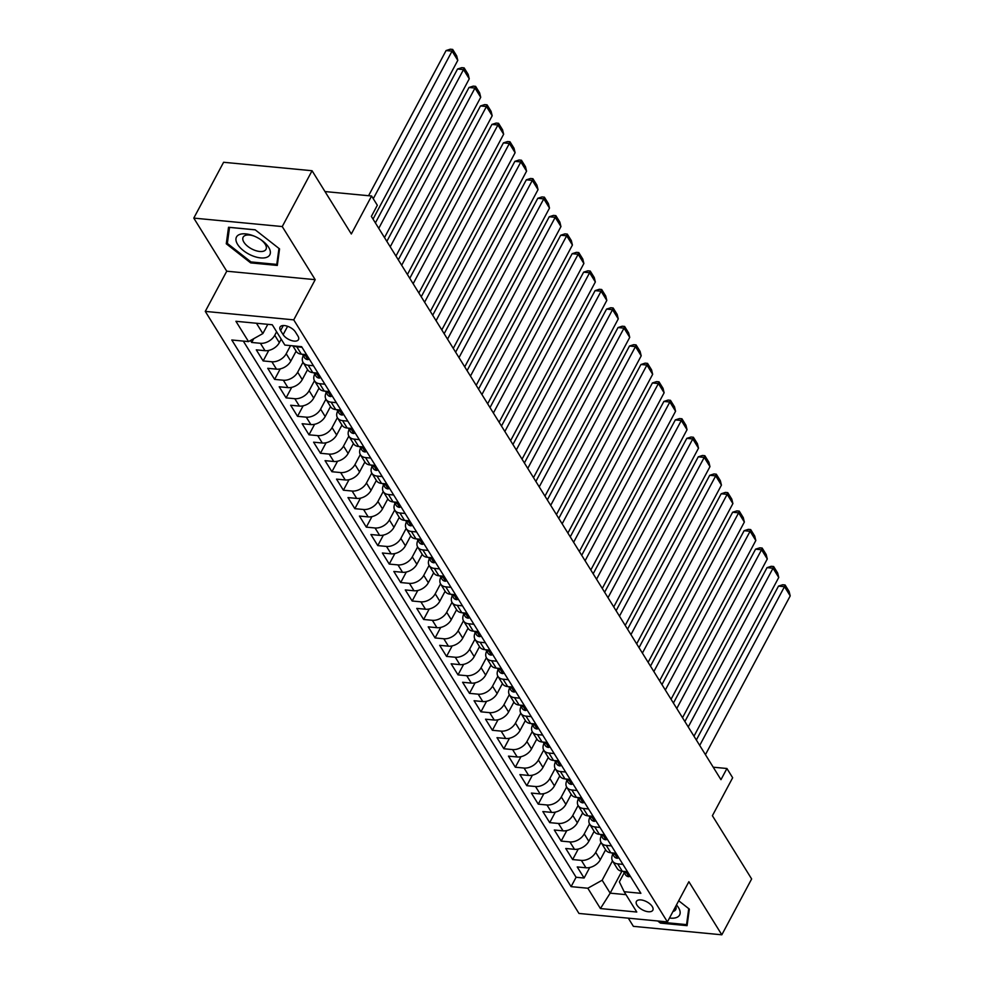 <?xml version="1.0" encoding="UTF-8"?>
<svg xmlns="http://www.w3.org/2000/svg" width="984" height="984" viewBox="0 0 984 984"><rect width="100%" height="100%" fill="white"/><g stroke="black" fill="none" stroke-linecap="round" stroke-linejoin="round"><path stroke-width="1.48" d="M652.269 906.559A9.299 4.576 -151.9 0 0 643.807 900.532A9.299 4.576 -151.9 0 0 636.402 901.455A9.299 4.576 -151.9 0 0 636.968 905.096A9.299 4.576 -151.9 0 0 645.418 911.122A9.299 4.576 -151.9 0 0 652.822 910.212A9.299 4.576 -151.9 0 0 652.269 906.559M628.309 918.17L633.376 926.338L721.826 934.8L751.641 878.958L712.391 815.711L732.662 777.741L726.93 768.504L713.216 767.2M205.275 311.399L578.961 913.447L667.41 921.91L293.736 319.862L205.275 311.399L226.75 271.203L315.2 279.665L282.248 226.566L193.787 218.104L226.75 271.203M193.787 218.104L223.602 162.274L312.063 170.736L351.325 233.983L371.595 196.013L324.991 191.56M282.248 226.566L312.063 170.736M250.477 340.513L251.695 342.457L253.7 338.705M281.203 339.173L279.333 342.666A11.623 7.724 148.2 0 1 265.003 350.685L256.283 349.849L263.159 360.931L268.767 350.415M296.123 351.177L290.797 361.128A11.623 7.724 -31.8 0 1 276.467 369.148L267.746 368.311L274.622 379.393L280.231 368.877M307.574 369.64L302.26 379.603A11.623 7.724 -31.8 0 1 287.931 387.622L279.198 386.786L286.086 397.868L291.695 387.352M319.037 388.114L313.724 398.065A11.623 7.724 -31.8 0 1 299.394 406.084L290.661 405.248L297.537 416.33L303.158 405.814M330.501 406.577L325.187 416.539A11.623 7.724 -31.8 0 1 310.858 424.559L302.125 423.723L309.001 434.805L314.622 424.288M341.965 425.039L336.651 435.002A11.623 7.724 -31.8 0 1 322.322 443.021L313.588 442.185L320.464 453.267L326.085 442.751M353.428 443.513L348.115 453.476A11.623 7.724 -31.8 0 1 333.773 461.484L325.052 460.66L331.928 471.73L337.549 461.213M364.892 461.976L359.578 471.939A11.623 7.724 -31.8 0 1 345.236 479.958L336.516 479.122L343.391 490.204L349.012 479.688M376.355 480.45L371.042 490.401A11.623 7.724 -31.8 0 1 356.7 498.421L347.979 497.584L354.855 508.666L360.476 498.15M387.819 498.913L382.493 508.876A11.623 7.724 -31.8 0 1 368.164 516.895L359.443 516.059L366.319 527.141L371.927 516.625M399.283 517.387L393.957 527.338A11.623 7.724 -31.8 0 1 379.627 535.357L370.906 534.521L377.782 545.603L383.391 535.087M410.746 535.849L405.42 545.812A11.623 7.724 -31.8 0 1 391.091 553.832L382.37 552.996L389.246 564.078L394.855 553.562M422.21 554.312L416.884 564.275A11.623 7.724 -31.8 0 1 402.554 572.294L393.821 571.458L400.709 582.54L406.318 572.024M433.661 572.786L428.347 582.749A11.623 7.724 -31.8 0 1 414.018 590.757L405.285 589.933L412.173 601.003L417.782 590.486M445.125 591.249L439.811 601.212A11.623 7.724 -31.8 0 1 425.482 609.231L416.749 608.395L423.624 619.477L429.245 608.961M456.588 609.723L451.275 619.674A11.623 7.724 -31.8 0 1 436.945 627.694L428.212 626.857L435.088 637.939L440.709 627.423M468.052 628.186L462.738 638.149A11.623 7.724 -31.8 0 1 448.409 646.168L439.676 645.332L446.552 656.414L452.173 645.898M479.516 646.66L474.202 656.611A11.623 7.724 -31.8 0 1 459.86 664.63L451.139 663.794L458.015 674.876L463.636 664.36M490.979 665.122L485.666 675.086A11.623 7.724 -31.8 0 1 471.324 683.105L462.603 682.269L469.479 693.351L475.1 682.834M502.443 683.585L497.129 693.548A11.623 7.724 -31.8 0 1 482.787 701.567L474.067 700.731L480.942 711.813L486.563 701.297M513.906 702.059L508.58 712.022A11.623 7.724 -31.8 0 1 494.251 720.042L485.53 719.206L492.406 730.288L498.015 719.759M525.37 720.522L520.044 730.485A11.623 7.724 -31.8 0 1 505.714 738.504L496.994 737.668L503.869 748.75L509.478 738.234M536.833 738.996L531.508 748.947A11.623 7.724 -31.8 0 1 517.178 756.967L508.457 756.143L515.333 767.212L520.942 756.696M548.285 757.459L542.971 767.422A11.623 7.724 -31.8 0 1 528.642 775.441L519.909 774.605L526.797 785.687L532.406 775.171M559.748 775.933L554.435 785.884A11.623 7.724 -31.8 0 1 540.105 793.904L531.372 793.067L538.26 804.149L543.869 793.633M571.212 794.395L565.898 804.359A11.623 7.724 -31.8 0 1 551.569 812.378L542.836 811.542L549.712 822.624L555.333 812.107M582.676 812.858L577.362 822.821A11.623 7.724 -31.8 0 1 563.033 830.84L554.299 830.004L561.175 841.086L566.796 830.57M594.139 831.332L588.826 841.295A11.623 7.724 -31.8 0 1 574.496 849.315L565.763 848.479L572.639 859.561L578.26 849.044M371.595 196.013L377.327 205.25L371.362 216.418L720.964 779.672L726.93 768.504M280.6 330.599L283.134 334.658A9.016 4.428 -151.9 0 0 291.325 340.501A9.016 4.428 -151.9 0 0 298.484 339.615A9.016 4.428 -151.9 0 0 297.955 336.073L295.434 332.014A9.016 4.428 -151.9 0 0 287.23 326.171A9.016 4.428 -151.9 0 0 280.071 327.057A9.016 4.428 -151.9 0 0 280.6 330.599L283.306 325.544M624.237 872.746L619.366 881.861L624.163 891.713L640.891 893.312L301.608 346.675L284.868 345.077L272.26 324.757L235.926 321.288L248.534 341.596L231.793 339.997L571.089 886.633L587.817 888.232L602.159 880.225L610.178 893.152L625.984 894.653M624.163 891.713L636.771 912.033L600.424 908.552L587.817 888.232M601.015 842.402L595.701 852.365A11.623 7.724 148.2 0 1 581.372 860.385L572.639 859.561M605.603 849.795L600.289 859.758L595.701 852.365M589.564 823.94L584.238 833.903A11.623 7.724 148.2 0 1 569.908 841.923L561.175 841.086M578.1 805.466L572.774 815.441A11.623 7.724 148.2 0 1 558.445 823.46L549.712 822.624M566.636 787.003L561.311 796.966A11.623 7.724 148.2 0 1 546.981 804.986L538.26 804.149M555.173 768.541L549.847 778.504A11.623 7.724 148.2 0 1 535.517 786.524L526.797 785.687M543.709 750.066L538.383 760.029A11.623 7.724 148.2 0 1 524.054 768.049L515.333 767.212M532.246 731.604L526.92 741.567A11.623 7.724 148.2 0 1 512.59 749.587L503.869 748.75M520.782 713.129L515.468 723.092A11.623 7.724 148.2 0 1 501.127 731.112L492.406 730.288M509.318 694.667L504.005 704.63A11.623 7.724 148.2 0 1 489.663 712.65L480.942 711.813M497.855 676.192L492.541 686.168A11.623 7.724 148.2 0 1 478.199 694.187L469.479 693.351M486.391 657.73L481.078 667.693A11.623 7.724 148.2 0 1 466.748 675.713L458.015 674.876M474.928 639.268L469.614 649.231A11.623 7.724 148.2 0 1 455.284 657.25L446.552 656.414M463.476 620.793L458.15 630.756A11.623 7.724 148.2 0 1 443.821 638.776L435.088 637.939M452.013 602.331L446.687 612.294A11.623 7.724 148.2 0 1 432.357 620.314L423.624 619.477M440.549 583.856L435.223 593.819A11.623 7.724 148.2 0 1 420.894 601.839L412.173 601.003M429.086 565.394L423.76 575.357A11.623 7.724 148.2 0 1 409.43 583.377L400.709 582.54M417.622 546.919L412.296 556.895A11.623 7.724 148.2 0 1 397.966 564.902L389.246 564.078M406.158 528.457L400.845 538.42A11.623 7.724 148.2 0 1 386.503 546.44L377.782 545.603M394.695 509.995L389.381 519.958A11.623 7.724 148.2 0 1 375.039 527.977L366.319 527.141M383.231 491.52L377.918 501.483A11.623 7.724 148.2 0 1 363.576 509.503L354.855 508.666M371.767 473.058L366.454 483.021A11.623 7.724 148.2 0 1 352.124 491.041L343.391 490.204M360.304 454.583L354.99 464.546A11.623 7.724 148.2 0 1 340.661 472.566L331.928 471.73M348.853 436.121L343.527 446.084A11.623 7.724 148.2 0 1 329.197 454.104L320.464 453.267M337.389 417.647L332.063 427.622A11.623 7.724 148.2 0 1 317.734 435.629L309.001 434.805M325.925 399.184L320.599 409.147A11.623 7.724 148.2 0 1 306.27 417.167L297.537 416.33M314.462 380.722L309.136 390.685A11.623 7.724 148.2 0 1 294.806 398.704L286.086 397.868M302.998 362.247L297.672 372.21A11.623 7.724 148.2 0 1 283.343 380.23L274.622 379.393M290.551 345.618L286.209 353.748A11.623 7.724 148.2 0 1 271.879 361.768L263.159 360.931M276.615 331.78L274.757 335.273A11.623 7.724 148.2 0 1 260.416 343.293L251.695 342.457M243.319 341.104L576.095 877.261L584.102 878.023L589.723 867.507M600.289 859.758A11.623 7.724 -31.8 0 1 585.947 867.777L577.227 866.941L584.102 878.023M306.565 354.658L301.338 354.166A11.623 7.724 148.2 0 1 296.233 351.362L292.802 345.827M301.977 347.278L296.762 346.774A11.623 7.724 148.2 0 1 293.786 345.925M313.441 365.74L308.213 365.236A11.623 7.724 148.2 0 1 303.109 362.444A11.623 7.724 148.2 0 1 303.281 355.667M303.109 362.444L307.697 369.824A11.623 7.724 -31.8 0 0 312.801 372.628L318.029 373.133M324.904 384.203L319.677 383.711A11.623 7.724 148.2 0 1 314.572 380.906A11.623 7.724 148.2 0 1 314.745 374.129M314.572 380.906L319.16 388.299A11.623 7.724 -31.8 0 0 324.265 391.091L329.48 391.595M336.368 402.677L331.141 402.173A11.623 7.724 148.2 0 1 326.036 399.369A11.623 7.724 148.2 0 1 326.208 392.591M326.036 399.369L330.624 406.761A11.623 7.724 -31.8 0 0 335.728 409.565L340.944 410.057M347.832 421.14L342.604 420.648A11.623 7.724 148.2 0 1 337.5 417.843A11.623 7.724 148.2 0 1 337.672 411.066M337.5 417.843L342.088 425.223A11.623 7.724 -31.8 0 0 347.192 428.028L352.407 428.532M359.283 439.614L354.068 439.11A11.623 7.724 148.2 0 1 348.963 436.306A11.623 7.724 148.2 0 1 349.136 429.528M348.963 436.306L353.539 443.698A11.623 7.724 -31.8 0 0 358.656 446.502L363.871 446.994M370.747 458.077L365.531 457.585A11.623 7.724 148.2 0 1 360.427 454.78A11.623 7.724 148.2 0 1 360.599 448.003M360.427 454.78L365.002 462.16A11.623 7.724 -31.8 0 0 370.119 464.965L375.334 465.469M382.21 476.551L376.995 476.047A11.623 7.724 148.2 0 1 371.878 473.243A11.623 7.724 148.2 0 1 372.063 466.465M371.878 473.243L376.466 480.635A11.623 7.724 -31.8 0 0 381.583 483.439L386.798 483.931M393.674 495.013L388.459 494.509A11.623 7.724 148.2 0 1 383.342 491.717A11.623 7.724 148.2 0 1 383.526 484.94M383.342 491.717L387.93 499.097A11.623 7.724 -31.8 0 0 393.046 501.901L398.262 502.406M405.137 513.476L399.922 512.984A11.623 7.724 148.2 0 1 394.805 510.179A11.623 7.724 148.2 0 1 394.99 503.402M394.805 510.179L399.393 517.572A11.623 7.724 -31.8 0 0 404.498 520.364L409.725 520.868M416.601 531.95L411.386 531.446A11.623 7.724 148.2 0 1 406.269 528.642A11.623 7.724 148.2 0 1 406.453 521.877M406.269 528.642L410.857 536.034A11.623 7.724 -31.8 0 0 415.961 538.838L421.189 539.33M428.065 550.413L422.849 549.921A11.623 7.724 148.2 0 1 417.733 547.116A11.623 7.724 148.2 0 1 417.917 540.339M417.733 547.116L422.321 554.496A11.623 7.724 -31.8 0 0 427.425 557.301L432.652 557.805M439.528 568.887L434.301 568.383A11.623 7.724 148.2 0 1 429.196 565.579A11.623 7.724 148.2 0 1 429.368 558.801M429.196 565.579L433.784 572.971A11.623 7.724 -31.8 0 0 438.889 575.775L444.116 576.267M450.992 587.35L445.764 586.858A11.623 7.724 148.2 0 1 440.66 584.053A11.623 7.724 148.2 0 1 440.832 577.276M440.66 584.053L445.248 591.433A11.623 7.724 -31.8 0 0 450.352 594.238L455.567 594.742M462.455 605.824L457.228 605.32A11.623 7.724 148.2 0 1 452.123 602.515A11.623 7.724 148.2 0 1 452.296 595.738M452.123 602.515L456.711 609.908A11.623 7.724 -31.8 0 0 461.816 612.712L467.031 613.204M473.919 624.287L468.692 623.782A11.623 7.724 148.2 0 1 463.587 620.99A11.623 7.724 148.2 0 1 463.759 614.213M463.587 620.99L468.163 628.37A11.623 7.724 -31.8 0 0 473.279 631.174L478.495 631.679M485.37 642.749L480.155 642.257A11.623 7.724 148.2 0 1 475.051 639.452A11.623 7.724 148.2 0 1 475.223 632.675M475.051 639.452L479.626 646.845A11.623 7.724 -31.8 0 0 484.743 649.637L489.958 650.141M496.834 661.223L491.619 660.719A11.623 7.724 148.2 0 1 486.514 657.915A11.623 7.724 148.2 0 1 486.686 651.15M486.514 657.915L491.09 665.307A11.623 7.724 -31.8 0 0 496.207 668.111L501.422 668.603M508.298 679.686L503.082 679.194A11.623 7.724 148.2 0 1 497.966 676.389A11.623 7.724 148.2 0 1 498.15 669.612M497.966 676.389L502.553 683.769A11.623 7.724 -31.8 0 0 507.67 686.574L512.885 687.078M519.761 698.16L514.546 697.656A11.623 7.724 148.2 0 1 509.429 694.852A11.623 7.724 148.2 0 1 509.614 688.074M509.429 694.852L514.017 702.244A11.623 7.724 -31.8 0 0 519.134 705.048L524.349 705.54M531.225 716.623L526.01 716.131A11.623 7.724 148.2 0 1 520.893 713.326A11.623 7.724 148.2 0 1 521.077 706.549M520.893 713.326L525.481 720.706A11.623 7.724 -31.8 0 0 530.585 723.511L535.813 724.015M542.688 735.097L537.473 734.593A11.623 7.724 148.2 0 1 532.356 731.788A11.623 7.724 148.2 0 1 532.541 725.011M532.356 731.788L536.944 739.181A11.623 7.724 -31.8 0 0 542.049 741.985L547.276 742.477M554.152 753.559L548.937 753.055A11.623 7.724 148.2 0 1 543.82 750.263A11.623 7.724 148.2 0 1 544.004 743.486M543.82 750.263L548.408 757.643A11.623 7.724 -31.8 0 0 553.512 760.447L558.74 760.952M565.615 772.022L560.388 771.53A11.623 7.724 148.2 0 1 555.284 768.725A11.623 7.724 148.2 0 1 555.456 761.948M555.284 768.725L559.871 776.118A11.623 7.724 -31.8 0 0 564.976 778.91L570.203 779.414M577.079 790.496L571.852 789.992A11.623 7.724 148.2 0 1 566.747 787.2A11.623 7.724 148.2 0 1 566.919 780.423M566.747 787.2L571.335 794.58A11.623 7.724 -31.8 0 0 576.439 797.384L581.655 797.876M588.543 808.959L583.315 808.467A11.623 7.724 148.2 0 1 578.211 805.662A11.623 7.724 148.2 0 1 578.383 798.885M578.211 805.662L582.799 813.055A11.623 7.724 -31.8 0 0 587.903 815.847L593.118 816.351M599.994 827.433L594.779 826.929A11.623 7.724 148.2 0 1 589.674 824.125A11.623 7.724 148.2 0 1 589.846 817.347M589.674 824.125L594.25 831.517A11.623 7.724 -31.8 0 0 599.367 834.321L604.582 834.813M611.458 845.896L606.242 845.404A11.623 7.724 148.2 0 1 601.138 842.599A11.623 7.724 148.2 0 1 601.31 835.822M601.138 842.599L605.713 849.979A11.623 7.724 -31.8 0 0 610.83 852.784L616.046 853.288M622.921 864.37L617.706 863.866A11.623 7.724 148.2 0 1 612.601 861.061A11.623 7.724 148.2 0 1 612.774 854.284M612.601 861.061L617.177 868.454A11.623 7.724 -31.8 0 0 622.294 871.258L627.509 871.75M256.455 323.244L262.863 333.576L248.534 341.596M267.808 324.326L262.863 333.576M315.2 279.665L293.736 319.862M721.826 934.8L688.874 881.701L667.41 921.91M621.888 871.209L610.178 893.152L600.424 908.552M612.478 860.877L602.159 880.225M576.095 877.261L571.089 886.633M226.283 243.798L250.662 262.888L277.303 265.434L279.554 248.891L255.176 229.801L228.534 227.255L226.283 243.798L227.648 241.24M657.73 920.987L660.449 923.103L687.078 925.661L689.341 909.105L678.702 900.766M251.166 261.953L250.662 262.888M660.953 922.168L660.449 923.103M373.268 198.707L452.062 51.119L446.084 50.553L368.569 195.73M373.034 219.1L457.794 60.356L452.062 51.119L452.677 49.434L456.699 55.891L457.794 60.356M446.084 50.553L450.291 49.2L452.677 49.434M268.693 247.39A18.893 9.287 -151.9 0 0 260.969 239.788A18.893 9.287 -151.9 0 0 253.897 236A18.893 9.287 -151.9 0 0 237.624 244.413A18.893 9.287 -151.9 0 0 260.612 257.906A18.893 9.287 -151.9 0 0 268.693 247.39M254.536 236.271A12.94 6.359 -151.9 0 0 243.159 237.156A12.94 6.359 -151.9 0 0 243.934 242.236A12.94 6.359 -151.9 0 0 255.692 250.612A12.94 6.359 -151.9 0 0 265.988 249.346A12.94 6.359 -151.9 0 0 265.213 244.278A12.94 6.359 -151.9 0 0 260.391 239.395M278.964 248.423L276.787 264.401L250.969 261.928L227.353 243.429L229.53 227.39L255.25 229.862M277.673 262.74L276.787 264.401M687.447 922.955L686.561 924.616L660.756 922.143L659.477 921.147M688.739 908.638L686.561 924.616M669.489 918.01A18.893 9.287 -151.9 0 0 676.475 904.936M672.97 911.491A12.94 6.359 -151.9 0 0 675.762 909.56A12.94 6.359 -151.9 0 0 675.811 906.166M378.766 228.337L463.526 69.581L457.548 69.015L375.384 222.901M309.32 359.099L307.881 359.64A7.7 5.117 148.2 0 1 304.61 357.795L302.432 354.289A7.7 5.117 -31.8 0 0 304.056 355.691L304.819 355.531L304.191 354.437M384.498 237.575L469.257 78.818L463.526 69.581L464.141 67.896L468.15 74.366L469.257 78.818M457.548 69.015L461.754 67.662L464.141 67.896M390.23 246.799L474.989 88.056L469.011 87.478L386.847 241.363M320.772 377.561L319.345 378.114A7.7 5.117 148.2 0 1 316.073 376.269L313.896 372.764A7.7 5.117 -31.8 0 0 313.896 372.764A7.7 5.117 -31.8 0 0 315.52 374.154L316.282 373.994L315.655 372.899M395.962 256.037L480.721 97.293L474.989 88.056L475.604 86.358L479.614 92.828L480.721 97.293M469.011 87.478L473.218 86.137L475.604 86.358M401.681 265.274L486.453 106.518L480.475 105.952L398.311 259.837M332.235 396.035L330.808 396.577A7.7 5.117 148.2 0 1 327.537 394.732L325.36 391.226A7.7 5.117 -31.8 0 0 325.36 391.226A7.7 5.117 -31.8 0 0 326.983 392.628L327.746 392.468L327.118 391.374M407.413 274.511L492.184 115.755L486.453 106.518L487.068 104.833L491.077 111.29L492.184 115.755M480.475 105.952L484.682 104.599L487.068 104.833M413.145 283.736L497.916 124.993L491.938 124.415L409.774 278.3M343.699 414.498L342.272 415.051A7.7 5.117 148.2 0 1 339 413.206L336.823 409.688A7.7 5.117 -31.8 0 0 338.447 411.091L339.209 410.931L338.57 409.836M418.877 292.974L503.648 134.218L497.916 124.993L498.531 123.295L502.541 129.765L503.648 134.218M491.938 124.415L496.145 123.074L498.531 123.295M424.608 302.211L509.38 143.455L503.402 142.889L421.238 296.762M355.163 432.972L353.736 433.513A7.7 5.117 148.2 0 1 350.464 431.668L348.287 428.163A7.7 5.117 -31.8 0 0 348.287 428.163A7.7 5.117 -31.8 0 0 349.91 429.553L350.673 429.393L350.033 428.298M430.34 311.436L515.112 152.692L509.38 143.455L509.995 141.77L514.005 148.227L515.112 152.692M503.402 142.889L507.609 141.536L509.995 141.77M436.072 320.673L520.843 161.93L514.866 161.351L432.702 315.237M366.626 451.435L365.187 451.976A7.7 5.117 148.2 0 1 361.928 450.143L359.75 446.625A7.7 5.117 -31.8 0 0 361.374 448.027L362.137 447.868L361.497 446.773M441.804 329.911L526.575 171.155L520.843 161.93L521.458 160.232L525.468 166.702L526.575 171.155M514.866 161.351L519.06 160.011L521.458 160.232M447.536 339.148L532.307 180.392L526.329 179.826L444.165 333.699M378.09 469.897L376.651 470.45A7.7 5.117 148.2 0 1 373.391 468.605L371.214 465.1A7.7 5.117 -31.8 0 0 372.825 466.49L373.6 466.33L372.961 465.235M453.267 348.373L538.039 189.629L532.307 180.392L532.922 178.707L536.932 185.164L538.039 189.629M526.329 179.826L530.524 178.473L532.922 178.707M458.999 357.61L543.771 198.854L537.793 198.288L455.617 352.174M389.553 488.372L388.114 488.913A7.7 5.117 148.2 0 1 384.855 487.068L382.678 483.562A7.7 5.117 -31.8 0 0 384.289 484.964L385.052 484.804L384.424 483.71M464.731 366.847L549.49 208.091L543.771 198.854L544.386 197.169L548.395 203.639L549.49 208.091M537.793 198.288L541.987 196.935L544.386 197.169M470.463 376.072L555.222 217.329L549.256 216.751L467.08 370.636M401.017 506.834L399.578 507.387A7.7 5.117 148.2 0 1 396.318 505.542L394.141 502.037A7.7 5.117 -31.8 0 0 395.752 503.427L396.515 503.267L395.888 502.172M476.194 385.31L560.954 226.566L555.222 217.329L555.849 215.631L559.859 222.101L560.954 226.566M549.256 216.751L553.451 215.41L555.849 215.631M481.926 394.547L566.686 235.791L560.708 235.225L478.544 389.111M412.481 525.308L411.041 525.85A7.7 5.117 148.2 0 1 407.782 524.005L405.592 520.499A7.7 5.117 -31.8 0 0 405.592 520.499A7.7 5.117 -31.8 0 0 407.216 521.901L407.979 521.741L407.351 520.647M487.658 403.784L572.417 245.028L566.686 235.791L567.301 234.106L571.323 240.563L572.417 245.028M560.708 235.225L564.914 233.872L567.301 234.106M493.39 413.009L578.149 254.266L572.171 253.688L490.007 407.573M423.944 543.771L422.505 544.324A7.7 5.117 148.2 0 1 419.233 542.479L417.056 538.961A7.7 5.117 -31.8 0 0 418.68 540.364L419.442 540.204L418.815 539.109M499.122 422.247L583.881 263.491L578.149 254.266L578.764 252.568L582.786 259.038L583.881 263.491M572.171 253.688L576.378 252.347L578.764 252.568M504.853 431.484L589.613 272.728L583.635 272.162L501.471 426.035M435.408 562.245L433.969 562.787A7.7 5.117 148.2 0 1 430.697 560.942L428.52 557.436A7.7 5.117 -31.8 0 0 428.52 557.436A7.7 5.117 -31.8 0 0 430.143 558.826L430.906 558.666L430.279 557.571M510.585 440.721L595.345 281.965L589.613 272.728L590.228 271.043L594.238 277.5L595.345 281.965M583.635 272.162L587.842 270.809L590.228 271.043M516.317 449.946L601.076 291.202L595.099 290.624L512.935 444.51M446.859 580.708L445.432 581.249A7.7 5.117 148.2 0 1 442.16 579.416L439.983 575.898A7.7 5.117 -31.8 0 0 439.983 575.898A7.7 5.117 -31.8 0 0 441.607 577.301L442.369 577.141L441.742 576.046M522.037 459.184L606.808 300.428L601.076 291.202L601.691 289.505L605.701 295.975L606.808 300.428M595.099 290.624L599.305 289.284L601.691 289.505M527.768 468.421L612.54 309.665L606.562 309.099L524.398 462.972M458.323 599.17L456.896 599.723A7.7 5.117 148.2 0 1 453.624 597.878L451.447 594.373A7.7 5.117 -31.8 0 0 453.071 595.763L453.833 595.603L453.206 594.508M533.5 477.646L618.272 318.902L612.54 309.665L613.155 307.98L617.165 314.437L618.272 318.902M606.562 309.099L610.769 307.746L613.155 307.98M539.232 486.883L624.004 328.127L618.026 327.561L535.862 481.447M469.786 617.644L468.359 618.186A7.7 5.117 148.2 0 1 465.088 616.341L462.911 612.835A7.7 5.117 -31.8 0 0 464.534 614.237L465.297 614.077L464.657 612.983M544.964 496.12L629.735 337.364L624.004 328.127L624.619 326.442L628.628 332.912L629.735 337.364M618.026 327.561L622.232 326.208L624.619 326.442M550.696 505.358L635.467 346.602L629.489 346.024L547.325 499.909M481.25 636.107L479.811 636.66A7.7 5.117 148.2 0 1 476.551 634.815L474.374 631.31A7.7 5.117 -31.8 0 0 474.374 631.31A7.7 5.117 -31.8 0 0 475.998 632.7L476.76 632.54L476.121 631.445M556.427 514.583L641.199 355.839L635.467 346.602L636.082 344.904L640.092 351.374L641.199 355.839M629.489 346.024L633.696 344.683L636.082 344.904M562.159 523.82L646.931 365.064L640.953 364.498L558.789 518.384M492.713 654.581L491.274 655.123A7.7 5.117 148.2 0 1 488.015 653.278L485.838 649.772A7.7 5.117 -31.8 0 0 487.461 651.174L488.224 651.014L487.584 649.92M567.891 533.057L652.663 374.301L646.931 365.064L647.546 363.379L651.556 369.836L652.663 374.301M640.953 364.498L645.147 363.145L647.546 363.379M573.623 542.282L658.394 383.539L652.417 382.961L570.253 536.846M504.177 673.044L502.738 673.597A7.7 5.117 148.2 0 1 499.478 671.752L497.301 668.234A7.7 5.117 -31.8 0 0 498.913 669.637L499.688 669.477L499.048 668.382M579.355 551.52L664.126 392.764L658.394 383.539L659.009 381.841L663.019 388.311L664.126 392.764M652.417 382.961L656.611 381.62L659.009 381.841M585.086 560.757L669.846 402.001L663.88 401.435L581.704 555.308M515.641 691.518L514.202 692.059A7.7 5.117 148.2 0 1 510.942 690.214L508.765 686.709A7.7 5.117 -31.8 0 0 510.376 688.099L511.139 687.939L510.512 686.844M590.818 569.994L675.577 411.238L669.846 402.001L670.473 400.316L674.483 406.773L675.577 411.238M663.88 401.435L668.074 400.082L670.473 400.316M596.55 579.219L681.309 420.476L675.331 419.897L593.168 573.783M527.104 709.981L525.665 710.522A7.7 5.117 148.2 0 1 522.406 708.689L520.228 705.171A7.7 5.117 -31.8 0 0 520.228 705.171A7.7 5.117 -31.8 0 0 521.84 706.574L522.602 706.414L521.975 705.319M602.282 588.457L687.041 429.701L681.309 420.476L681.937 418.778L685.946 425.248L687.041 429.701M675.331 419.897L679.538 418.557L681.937 418.778M608.014 597.694L692.773 438.938L686.795 438.372L604.631 592.245M538.568 728.443L537.129 728.996A7.7 5.117 148.2 0 1 533.857 727.151L531.68 723.646A7.7 5.117 -31.8 0 0 533.303 725.036L534.066 724.876L533.439 723.781M613.745 606.919L698.505 448.175L692.773 438.938L693.388 437.253L697.41 443.71L698.505 448.175M686.795 438.372L691.002 437.019L693.388 437.253M619.477 616.156L704.236 457.4L698.259 456.834L616.095 610.72M550.031 746.918L548.592 747.459A7.7 5.117 148.2 0 1 545.321 745.614L543.143 742.108A7.7 5.117 -31.8 0 0 544.767 743.51L545.53 743.351L544.902 742.256M625.209 625.394L709.968 466.637L704.236 457.4L704.851 455.715L708.874 462.185L709.968 466.637M698.259 456.834L702.465 455.481L704.851 455.715M630.941 634.631L715.7 475.875L709.722 475.297L627.558 629.182M561.483 765.38L560.056 765.933A7.7 5.117 148.2 0 1 556.784 764.088L554.607 760.583A7.7 5.117 -31.8 0 0 554.607 760.583A7.7 5.117 -31.8 0 0 556.231 761.973L556.993 761.813L556.366 760.718M636.673 643.856L721.432 485.112L715.7 475.875L716.315 474.19L720.325 480.647L721.432 485.112M709.722 475.297L713.929 473.956L716.315 474.19M642.404 653.093L727.164 494.337L721.186 493.771L639.022 647.656M572.946 783.854L571.519 784.396A7.7 5.117 148.2 0 1 568.248 782.551L566.071 779.045A7.7 5.117 -31.8 0 0 566.071 779.045A7.7 5.117 -31.8 0 0 567.694 780.447L568.457 780.287L567.829 779.193M648.124 662.33L732.895 503.574L727.164 494.337L727.779 492.652L731.788 499.109L732.895 503.574M721.186 493.771L725.393 492.418L727.779 492.652M653.856 671.555L738.627 512.812L732.649 512.233L650.486 666.119M584.41 802.317L582.983 802.87A7.7 5.117 148.2 0 1 579.711 801.025L577.534 797.507A7.7 5.117 -31.8 0 0 579.158 798.91L579.92 798.75L579.281 797.655M659.587 680.793L744.359 522.037L738.627 512.812L739.242 511.114L743.252 517.584L744.359 522.037M732.649 512.233L736.856 510.893L739.242 511.114M665.319 690.03L750.091 531.274L744.113 530.708L661.949 684.581M595.873 820.791L594.447 821.332A7.7 5.117 148.2 0 1 591.175 819.487L588.998 815.982A7.7 5.117 -31.8 0 0 588.998 815.982A7.7 5.117 -31.8 0 0 590.621 817.372L591.384 817.212L590.744 816.117M671.051 699.267L755.823 540.511L750.091 531.274L750.706 529.589L754.716 536.046L755.823 540.511M744.113 530.708L748.32 529.355L750.706 529.589M676.783 708.492L761.554 549.748L755.577 549.17L673.413 703.056M607.337 839.254L605.898 839.807A7.7 5.117 148.2 0 1 602.639 837.962L600.461 834.444A7.7 5.117 -31.8 0 0 602.085 835.846L602.848 835.687L602.208 834.592M682.515 717.73L767.286 558.973L761.554 549.748L762.169 548.051L766.179 554.521L767.286 558.973M755.577 549.17L759.783 547.83L762.169 548.051M688.246 726.967L773.018 568.211L767.04 567.645L684.876 721.518M618.801 857.716L617.362 858.269A7.7 5.117 148.2 0 1 614.102 856.424L611.925 852.919A7.7 5.117 -31.8 0 0 613.536 854.309L614.311 854.149L613.672 853.054M693.978 736.192L778.75 577.448L773.018 568.211L773.633 566.526L777.643 572.983L778.75 577.448M767.04 567.645L771.235 566.292L773.633 566.526M699.71 745.429L784.482 586.673L778.504 586.107L696.34 739.993M630.264 876.191L628.825 876.732A7.7 5.117 148.2 0 1 625.566 874.887L623.389 871.381A7.7 5.117 -31.8 0 0 625 872.783L625.775 872.624L625.135 871.529M705.442 754.666L790.214 595.91L784.482 586.673L785.097 584.988L789.106 591.458L790.214 595.91M778.504 586.107L782.698 584.754L785.097 584.988M588.826 841.295L584.238 833.903M577.362 822.821L572.774 815.441M565.898 804.359L561.311 796.966M554.435 785.884L549.847 778.504M542.971 767.422L538.383 760.029M531.508 748.947L526.92 741.567M520.044 730.485L515.468 723.092M508.58 712.022L504.005 704.63M497.129 693.548L492.541 686.168M485.666 675.086L481.078 667.693M474.202 656.611L469.614 649.231M462.738 638.149L458.15 630.756M451.275 619.674L446.687 612.294M439.811 601.212L435.223 593.819M428.347 582.749L423.76 575.357M416.884 564.275L412.296 556.895M405.42 545.812L400.845 538.42M393.957 527.338L389.381 519.958M382.493 508.876L377.918 501.483M371.042 490.401L366.454 483.021M359.578 471.939L354.99 464.546M348.115 453.476L343.527 446.084M336.651 435.002L332.063 427.622M325.187 416.539L320.599 409.147M313.724 398.065L309.136 390.685M302.26 379.603L297.672 372.21M290.797 361.128L286.209 353.748M279.333 342.666L274.757 335.273M265.003 350.685L260.416 343.293M585.947 867.777L581.372 860.385M574.496 849.315L569.908 841.923M563.033 830.84L558.445 823.46M551.569 812.378L546.981 804.986M540.105 793.904L535.517 786.524M528.642 775.441L524.054 768.049M517.178 756.967L512.59 749.587M505.714 738.504L501.127 731.112M494.251 720.042L489.663 712.65M482.787 701.567L478.199 694.187M471.324 683.105L466.748 675.713M459.86 664.63L455.284 657.25M448.409 646.168L443.821 638.776M436.945 627.694L432.357 620.314M425.482 609.231L420.894 601.839M414.018 590.757L409.43 583.377M402.554 572.294L397.966 564.902M391.091 553.832L386.503 546.44M379.627 535.357L375.039 527.977M368.164 516.895L363.576 509.503M356.7 498.421L352.124 491.041M345.236 479.958L340.661 472.566M333.773 461.484L329.197 454.104M322.322 443.021L317.734 435.629M310.858 424.559L306.27 417.167M299.394 406.084L294.806 398.704M287.931 387.622L283.343 380.23M276.467 369.148L271.879 361.768M301.338 354.166L296.762 346.774M312.801 372.628L308.213 365.236M324.265 391.091L319.677 383.711M335.728 409.565L331.141 402.173M347.192 428.028L342.604 420.648M358.656 446.502L354.068 439.11M370.119 464.965L365.531 457.585M381.583 483.439L376.995 476.047M393.046 501.901L388.459 494.509M404.498 520.364L399.922 512.984M415.961 538.838L411.386 531.446M427.425 557.301L422.849 549.921M438.889 575.775L434.301 568.383M450.352 594.238L445.764 586.858M461.816 612.712L457.228 605.32M473.279 631.174L468.692 623.782M484.743 649.637L480.155 642.257M496.207 668.111L491.619 660.719M507.67 686.574L503.082 679.194M519.134 705.048L514.546 697.656M530.585 723.511L526.01 716.131M542.049 741.985L537.473 734.593M553.512 760.447L548.937 753.055M564.976 778.91L560.388 771.53M576.439 797.384L571.852 789.992M587.903 815.847L583.315 808.467M599.367 834.321L594.779 826.929M610.83 852.784L606.242 845.404M622.294 871.258L617.706 863.866M287.599 326.294L283.134 334.658M307.967 359.615L304.794 354.486M304.536 354.793L304.056 355.691M319.431 378.077L316.258 372.961M315.999 373.256L315.52 374.154M330.895 396.54L327.721 391.423M327.463 391.73L326.983 392.628M342.358 415.014L339.185 409.897M338.927 410.193L338.447 411.091M353.822 433.477L350.648 428.36M350.378 428.667L349.91 429.553M365.285 451.951L362.1 446.834M361.841 447.13L361.374 448.027M376.749 470.413L373.563 465.297M373.305 465.604L372.825 466.49M388.213 488.888L385.027 483.759M384.769 484.067L384.289 484.964M399.664 507.35L396.49 502.234M396.232 502.529L395.752 503.427M411.127 525.813L407.954 520.696M407.696 521.003L407.216 521.901M422.591 544.287L419.418 539.171M419.159 539.466L418.68 540.364M434.055 562.75L430.881 557.633M430.623 557.94L430.143 558.826M445.518 581.224L442.345 576.107M442.087 576.403L441.607 577.301M456.982 599.687L453.808 594.57M453.55 594.877L453.071 595.763M468.446 618.161L465.272 613.032M465.014 613.339L464.534 614.237M479.909 636.623L476.736 631.507M476.465 631.802L475.998 632.7M491.373 655.086L488.187 649.969M487.929 650.276L487.461 651.174M502.836 673.56L499.651 668.444M499.392 668.739L498.913 669.637M514.3 692.023L511.114 686.906M510.856 687.213L510.376 688.099M525.751 710.497L522.578 705.38M522.319 705.676L521.84 706.574M537.215 728.959L534.041 723.843M533.783 724.15L533.303 725.036M548.678 747.434L545.505 742.305M545.247 742.612L544.767 743.51M560.142 765.896L556.969 760.78M556.71 761.075L556.231 761.973M571.606 784.359L568.432 779.242M568.174 779.549L567.694 780.447M583.069 802.833L579.896 797.716M579.638 798.012L579.158 798.91M594.533 821.296L591.359 816.179M591.101 816.486L590.621 817.372M605.996 839.77L602.811 834.653M602.552 834.949L602.085 835.846M617.46 858.232L614.274 853.116M614.016 853.423L613.536 854.309M628.924 876.707L625.738 871.578M625.48 871.885L625 872.783"/></g></svg>

